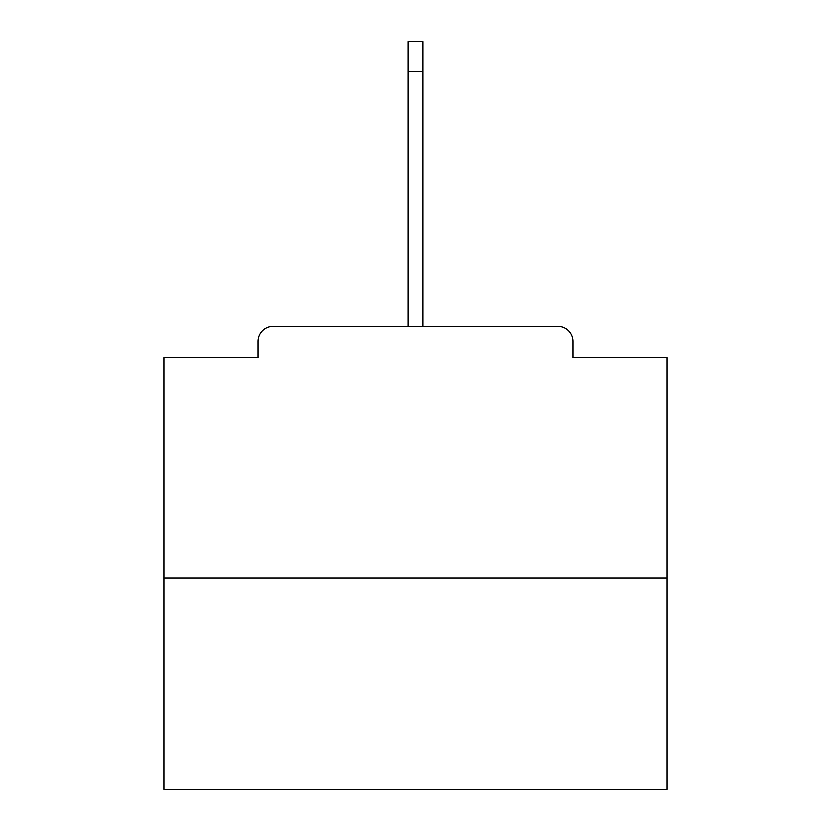<?xml version="1.0" encoding="UTF-8"?>
<svg xmlns="http://www.w3.org/2000/svg" width="831" height="831" viewBox="0 0 831 831"><rect width="100%" height="100%" fill="white"/><g stroke="black" fill="none" stroke-linecap="round" stroke-linejoin="round"><path stroke-width="1.25" d="M573.037 357.621L573.037 341.52L573.037 357.621L667.148 357.621L667.148 789.45L163.852 789.45L163.852 357.621L257.963 357.621L257.963 341.52L257.963 357.621M667.148 578.064L163.852 578.064M573.037 341.52A15.103 15.103 0 0 0 557.933 326.417L273.067 326.417A15.103 15.103 0 0 0 257.963 341.52M557.933 326.417L479.923 326.417M351.077 326.417L273.067 326.417M407.948 71.746L407.948 41.55L423.052 41.55L423.052 71.746L407.948 71.746L407.948 326.417M423.052 71.746L423.052 326.417"/></g></svg>
